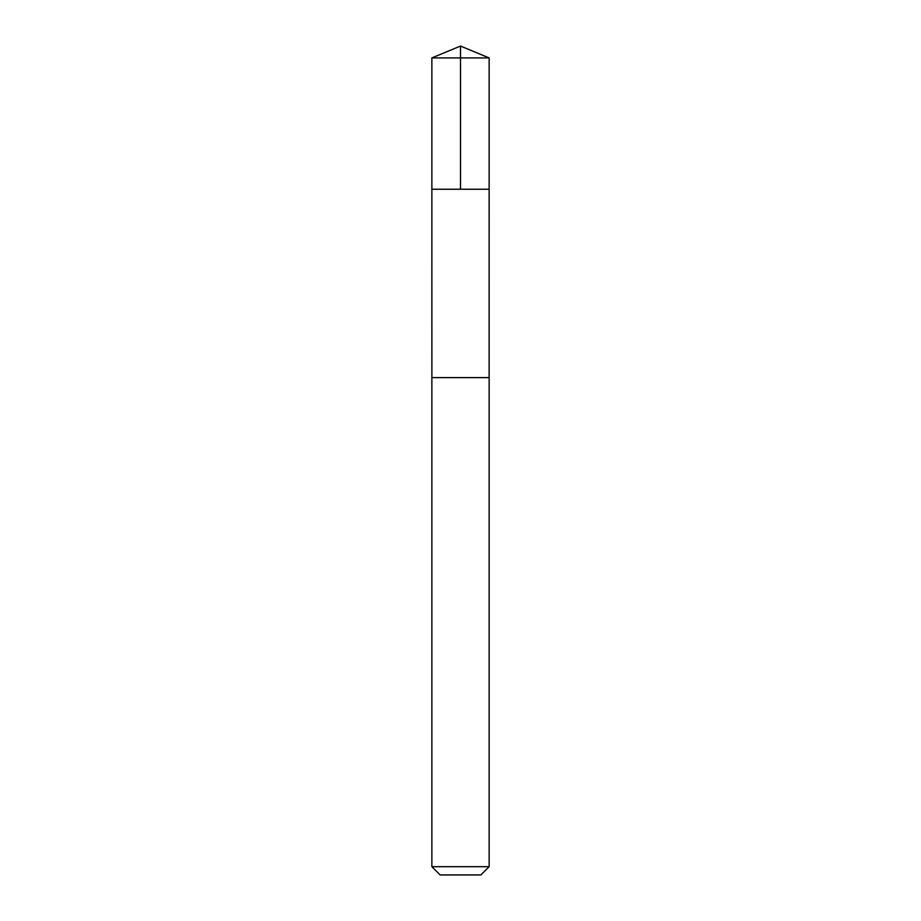 <?xml version="1.0" encoding="UTF-8"?>
<svg xmlns="http://www.w3.org/2000/svg" width="921" height="921" viewBox="0 0 921 921"><rect width="100%" height="100%" fill="white"/><g stroke="black" fill="none" stroke-linecap="round" stroke-linejoin="round"><path stroke-width="1.38" d="M472.945 189.219L489.132 189.219L489.132 57.908L431.868 57.908L431.868 189.219L489.132 189.219L489.12 377.61L431.88 377.61L431.868 189.219L472.945 189.219M489.132 377.61L431.868 377.61L431.868 866.684L489.132 866.684L489.132 377.61M489.132 866.684L480.866 874.95L440.134 874.95L431.868 866.684M460.5 189.219L460.5 46.05L431.868 57.908M460.5 46.05L489.132 57.908"/></g></svg>
